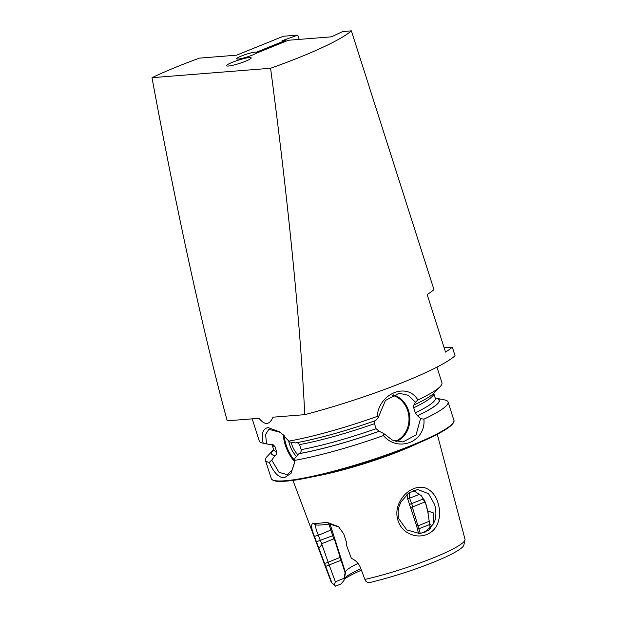 <?xml version="1.0" encoding="UTF-8"?>
<svg xmlns="http://www.w3.org/2000/svg" width="617" height="617" viewBox="0 0 617 617"><rect width="100%" height="100%" fill="white"/><g stroke="black" fill="none" stroke-linecap="round" stroke-linejoin="round"><path stroke-width="0.93" d="M413.413 490.476L421.558 495.906L426.332 505.169L427.674 510.945L433.836 513.066L433.281 524.072L424.781 532.471M400.14 501.135C406.341 489.25 420.27 483.666 428.769 489.682C437.484 494.957 442.073 510.552 438.147 522.113C434.754 533.89 420.817 539.482 409.372 533.628C397.549 528.383 393.291 512.65 400.14 501.135M434.584 504.513L428.545 493.669L417.64 489.52L408.539 493.122L401.058 501.876C397.672 508.663 397.656 513.005 398.929 518.959L406.78 529.903L419.938 533.636L429.031 530.065L434.723 521.35C436.296 515.611 436.25 510.004 434.584 504.513M245.45 61.284A12.942 1.728 -17.7 0 0 251.219 58.006A12.942 1.728 -17.7 0 0 245.049 58.306A12.942 1.728 -17.7 0 0 232.324 62.325A12.942 1.728 -17.7 0 0 226.632 65.849A12.942 1.728 -17.7 0 0 245.45 61.284M256.911 52.993L256.626 52.106L285.27 40.506L285.555 41.393M304.736 414.663L272.976 417.185C271.256 421.149 269.228 423.223 266.883 423.416C264.539 423.594 261.909 421.889 258.986 418.303L227.226 420.825C203.903 335.447 176.485 210.412 151.998 77.688L270.578 68.263C288.286 201.528 300.734 327.758 304.736 414.663A121.819 16.235 162.3 0 0 455.068 355.77L452.315 347.147A121.819 16.235 162.3 0 1 445.52 352.091L427.172 294.579A121.819 16.235 -17.7 0 0 433.959 289.635L351.374 30.85L342.674 31.544L331.429 36.835L288.355 40.259L255.901 53.401A10.659 1.419 162.3 0 1 252.237 55.137A10.659 1.419 162.3 0 1 236.681 58.808A10.659 1.419 162.3 0 1 241.432 55.993A10.659 1.419 162.3 0 1 256.626 52.106M375.63 420.501C374.635 420.755 374.241 421.812 374.45 423.678L376.085 428.699L379.139 431.26L383.689 433.481L392.42 440.106L402.97 441.98L416.043 434.908L420.539 418.565L417.47 415.742A87.861 11.708 162.3 0 0 435.756 398.289L436.003 398.189A88.162 11.754 162.3 0 1 436.25 398.235L444.649 399.924A95.859 12.78 162.3 0 1 448.065 401.96A95.859 12.78 162.3 0 1 423.894 419.182C426.154 441.641 398.15 452.986 383.427 435.571A95.859 12.78 162.3 0 1 294.741 460.351L294.872 458.3L299.129 453.618C300.68 452.832 301.366 451.505 301.181 449.631L299.6 444.595L297.487 442.744M280.434 432.394L268.858 429.332L265.611 434.414L266.498 443.839L271.349 444.842L272.961 444.602L274.935 446.554L276.555 451.582C277.018 453.441 276.524 454.76 275.059 455.531L271.735 460.143L279.007 472.313L287.213 474.65L292.057 470.038L294.671 462.025M417.47 415.742L415.303 412.819L413.722 407.775C413.097 406.079 413.213 405.13 414.076 404.929L415.418 402.23L408.269 395.296L399.099 393.237L385.455 400.456L378.383 417.231L375.784 420.493A88.162 11.754 162.3 0 1 295.489 442.921L289.759 441.988L279.91 432.008M430.311 528.676L427.674 510.945M330.033 523.933L345.528 572.622L343.962 580.535L340.931 583.983L335.579 586.15L331.861 582.764L314.408 536.366C311.061 528.083 310.698 523.74 313.328 523.347A73.523 9.803 -17.7 0 0 319.097 523.208A73.523 9.803 -17.7 0 0 326.84 522.275L338.517 526.617L343.777 534.037L346.661 542.898L346.723 545.914L351.374 558.354C355.515 560.12 358.508 563.12 360.351 567.355L364.902 579.448L366.082 581.592L368.773 582.764A67.615 9.016 162.3 0 0 463.868 545.027L465.002 539.944A70.253 9.363 162.3 0 1 364.902 579.448M424.45 500.472L425.013 501.675M331.861 582.764A70.253 9.363 162.3 0 1 331.545 582.533A70.253 9.363 162.3 0 1 331.144 581.962L292.952 480.358M294.741 460.351L294.618 462.642L291.016 473.339L284.244 477.813C278.529 477.612 273.555 472.46 269.328 462.372A95.859 12.78 162.3 0 1 265.426 460.251A95.859 12.78 162.3 0 1 267.03 456.611L272.899 450.364A88.162 11.754 162.3 0 1 273.632 449.639M266.498 443.839L263.166 443.191A95.859 12.78 162.3 0 1 262.726 443.106A95.859 12.78 162.3 0 1 259.31 441.07L252.214 418.835M263.166 443.191C261.099 433.658 262.788 428.476 268.225 427.627L279.817 431.939M151.998 77.688A121.819 16.235 162.3 0 1 199.43 58.129L236.627 55.175L283.35 36.256L297.81 35.107L282.008 40.761L285.27 40.506M351.374 30.85A121.819 16.235 162.3 0 1 270.578 68.263M299.183 39.403L297.81 35.107M296.522 456.441A16.906 8.299 68 0 1 288.741 441.186M378.383 417.231L377.188 416.436A95.859 12.78 162.3 0 1 288.71 441.163M377.188 416.436C378.83 393.33 407.328 381.792 417.863 399.97L415.418 402.23M436.944 367.123L441.942 382.787A95.859 12.78 162.3 0 1 440.337 386.419A95.859 12.78 162.3 0 1 417.863 399.97M271.349 444.842A88.162 11.754 162.3 0 1 271.118 444.795L262.726 443.106M379.293 431.252A88.162 11.754 162.3 0 1 298.883 453.719M274.812 455.631A88.162 11.754 162.3 0 1 272.899 450.364M269.328 462.372L271.735 460.143M383.427 435.571L383.689 433.481M440.337 386.419L434.476 392.667A88.162 11.754 162.3 0 1 414.231 404.922M436.25 398.235A88.162 11.754 162.3 0 1 417.624 415.727M420.539 418.565L423.894 419.182M335.579 586.15A67.615 9.016 162.3 0 1 335.417 586.019L331.545 582.533M344.271 579.147A61.631 8.214 162.3 0 1 361.415 570.185M344.402 578.468A57.666 7.689 162.3 0 1 344.772 578.044A57.666 7.689 162.3 0 1 360.86 568.704M345.489 572.507A53.718 7.157 162.3 0 1 345.489 571.982A53.718 7.157 162.3 0 1 358.061 563.383M418.118 443.23A75.968 10.127 162.3 0 1 313.745 476.54M437.276 434.299L465.002 539.243A70.253 9.363 162.3 0 1 465.002 539.944M418.611 533.69L416.591 525.784L407.698 498.929L407.019 494.333M409.318 492.574L409.619 498.32L412.835 506.835L412.858 508.863L420.3 533.597M428.237 513.236L425.445 502.786L423.663 498.852M424.905 501.945L412.835 506.835M430.041 520.972L418.287 525.73M344.139 579.849L344.062 578.283L335.37 581.8L334.298 584.939M344.062 578.283L345.127 572.846L340.152 557.375L328.167 562.226L335.37 581.8M340.152 557.375L334.815 540.469L333.689 538.888L321.619 543.77L328.167 562.226M339.072 527.111L329.571 523.995A70.793 9.432 162.3 0 1 316.56 525.028C314.207 523.818 316.297 530.234 318.387 535.263L321.619 543.77M333.689 538.888L332.702 535.687L316.428 541.772M332.694 535.687L328.915 524.088M313.328 523.347L316.043 525.082M346.723 545.914L346.515 541.795M319.004 548.127L321.681 544.811M326.84 522.275L329.571 523.995M324.673 563.336L328.167 562.457M410.675 507.243L412.858 508.863M334.815 540.469L334.507 538.063M418.102 525.306L416.591 525.784M291.116 442.204A15.379 7.551 -112 0 0 297.926 454.829M444.155 347.795L452.315 347.147M283.319 434.846A24.449 12.001 -112 0 0 285.293 445.011A24.449 12.001 -112 0 0 294.695 461.655M284.236 435.733A23.839 11.7 -112 0 0 286.095 444.788A23.839 11.7 -112 0 0 294.733 460.452M396.561 441.487A24.449 21.047 85.5 0 0 408.516 410.59A24.449 21.047 85.5 0 0 393.114 394.803M395.435 441.194A23.839 20.523 85.5 0 0 407.714 410.814A23.839 20.523 85.5 0 0 392.134 395.281M285.185 480.751A95.859 12.78 162.3 0 1 271.272 478.553C272.382 481.09 277.203 481.954 285.725 481.16C311.238 479.509 373.948 461.778 414.369 444.803C431.43 437.715 443.191 431.684 449.654 426.725C455.277 422.067 453.95 420.424 453.904 420.262A95.859 12.78 162.3 0 1 389.736 453.703A95.859 12.78 162.3 0 1 285.185 480.751M274.935 446.554A84.814 11.307 162.3 0 1 272.082 444.788L271.711 444.209M374.45 423.678A84.814 11.307 162.3 0 1 299.6 444.595M276.555 451.582A84.814 11.307 162.3 0 1 273.686 449.824L272.082 444.788M376.085 428.699A84.814 11.307 162.3 0 1 301.181 449.631M275.059 455.531A87.861 11.708 162.3 0 1 273.678 449.785M379.139 431.26A87.861 11.708 162.3 0 1 299.129 453.618M433.728 393.399A84.814 11.307 162.3 0 1 413.722 407.775M433.743 393.391L435.293 398.243A84.814 11.307 162.3 0 1 415.303 412.819M453.379 422.552A95.249 12.695 162.3 0 1 384.885 455.978A95.249 12.695 162.3 0 1 285.856 481.129M419.938 494.14L407.698 498.929M423.586 498.883L409.457 504.436M430.396 524.273L417.246 529.401M341.517 560.066L325.737 566.352M331.815 529.656L318.387 535.263L314.408 536.366M333.573 535.163L332.702 535.687M265.426 460.251L271.272 478.553M273.724 450.503L273.686 449.824M448.065 401.96L453.904 420.262M435.293 398.243L435.656 398.821"/></g></svg>
